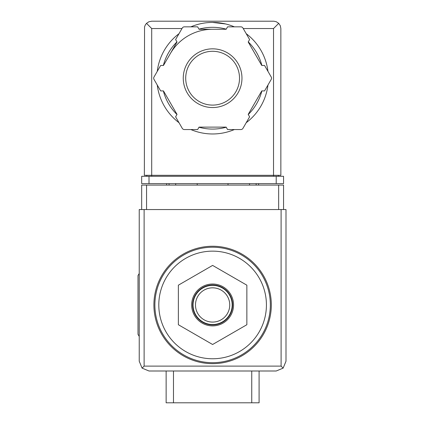 <?xml version="1.0" encoding="UTF-8"?>
<svg xmlns="http://www.w3.org/2000/svg" width="424" height="424" viewBox="0 0 424 424"><rect width="100%" height="100%" fill="white"/><g stroke="black" fill="none" stroke-linecap="round" stroke-linejoin="round"><path stroke-width="0.64" d="M212.609 251.141A53.816 53.816 0 0 1 259.218 331.86A53.816 53.816 0 0 1 166.007 331.86A53.816 53.816 0 0 1 212.609 251.141M259.091 371L259.091 402.8L166.134 402.8L166.134 371M212.609 246.249A58.708 58.708 0 0 1 263.452 334.308A58.708 58.708 0 0 1 161.767 334.308A58.708 58.708 0 0 1 212.609 246.249M178.366 285.182L178.366 324.726L212.609 344.5L246.858 324.726L246.858 285.182L212.609 265.408L178.366 285.182M212.609 325.892A20.94 20.94 0 0 0 233.55 304.951A20.94 20.94 0 0 0 212.609 284.016A20.94 20.94 0 0 0 191.674 304.951A20.94 20.94 0 0 0 212.609 325.892M212.609 287.832A17.124 17.124 0 0 1 227.439 313.516A17.124 17.124 0 0 1 197.78 313.516A17.124 17.124 0 0 1 212.609 287.832M212.609 285.384A19.568 19.568 0 0 1 229.559 314.741A19.568 19.568 0 0 1 195.665 314.741A19.568 19.568 0 0 1 212.609 285.384M212.609 284.992A19.96 19.96 0 0 1 229.898 314.937A19.96 19.96 0 0 1 195.326 314.937A19.96 19.96 0 0 1 212.609 284.992M139.226 273.48L138.001 275.6L138.001 334.308L139.226 336.428M283.55 209.551L283.55 185.092L141.674 185.092L141.674 209.551M142.093 368.133L149.01 371L276.209 371L283.131 368.133L285.999 361.216L285.999 209.551L139.226 209.551L139.226 361.216L142.093 368.133L144.118 366.108L144.118 209.551M283.131 368.133L281.101 366.108L144.118 366.108M197.202 183.624L197.202 185.092M228.022 185.092L228.022 183.624M166.621 183.624L166.621 185.092M175.674 183.624L175.674 185.092M249.551 183.624L249.551 185.092M258.598 183.624L258.598 185.092M225.685 23.977L212.609 22.424A55.772 55.772 0 0 1 234.366 26.839A55.772 55.772 0 0 0 190.858 26.839A55.772 55.772 0 0 1 212.609 22.424M181.981 28.541L151.702 28.541L146.513 23.352L145.278 24.989L144.547 26.908L144.361 175.308L151.702 175.308L151.702 176.289M146.513 23.352L148.893 21.756L151.702 21.2L273.931 21.211L276.331 21.756L278.711 23.352L273.522 28.541L243.244 28.541M278.711 23.352L280.301 25.732L280.858 28.541L280.858 175.308L151.702 175.308L151.702 28.541M149.01 183.624L141.674 183.624L141.674 176.289L149.01 176.289L149.01 183.624L283.55 183.624L283.55 176.289L149.01 176.289M146.81 175.308L146.81 176.289M278.414 175.308L278.414 176.289M170.241 53.731A48.924 48.924 0 0 1 212.609 29.272M246.212 33.681A55.772 55.772 0 0 1 267.963 71.354A55.772 55.772 0 0 0 246.212 33.681M267.963 85.033A55.772 55.772 0 0 1 246.212 122.711A55.772 55.772 0 0 0 267.963 85.033M234.366 129.553A55.772 55.772 0 0 1 190.858 129.553A55.772 55.772 0 0 0 234.366 129.553M179.013 122.711A55.772 55.772 0 0 1 157.262 85.033A55.772 55.772 0 0 0 179.013 122.711M157.262 71.354A55.772 55.772 0 0 1 179.013 33.681A55.772 55.772 0 0 0 157.262 71.354M160.654 65.476L154.018 76.972A2.449 2.449 0 0 0 154.018 79.421L160.654 90.916L163.463 90.916L177.02 114.401L175.616 116.833L182.256 128.329A2.449 2.449 0 0 0 184.371 129.553L197.648 129.553L199.052 127.121L226.167 127.121L227.571 129.553L240.848 129.553A2.449 2.449 0 0 0 242.968 128.329L249.603 116.833L248.199 114.401L261.762 90.916L264.565 90.916L271.206 79.421A2.449 2.449 0 0 0 271.206 76.972L264.565 65.476L261.762 65.476L248.199 41.992L249.603 39.559L242.968 28.064A2.449 2.449 0 0 0 240.848 26.839L227.571 26.839L226.167 29.272L199.052 29.272L197.648 26.839L184.371 26.839A2.449 2.449 0 0 0 182.256 28.064L175.616 39.559L177.02 41.992L163.463 65.476L160.654 65.476M212.609 51.288A26.908 26.908 0 0 1 235.914 91.648A26.908 26.908 0 0 1 189.311 91.648A26.908 26.908 0 0 1 212.609 51.288A26.908 26.908 0 0 1 235.914 91.648A26.908 26.908 0 0 1 189.311 91.648A26.908 26.908 0 0 1 212.609 51.288A26.908 26.908 0 0 1 235.914 91.648A26.908 26.908 0 0 1 189.311 91.648A26.908 26.908 0 0 1 212.609 51.288M251.75 402.8L251.75 371M173.474 402.8L173.474 371M212.609 247.224A57.728 57.728 0 0 1 262.604 333.821A57.728 57.728 0 0 1 162.615 333.821A57.728 57.728 0 0 1 212.609 247.224M281.101 366.108L281.101 209.551M146.566 185.092L146.566 209.551M278.658 185.092L278.658 209.551M169.07 183.624L169.07 185.092M256.154 183.624L256.154 185.092M276.209 176.289L276.209 183.624M273.522 28.541L273.522 176.289M198.994 29.171A50.88 50.88 0 0 1 226.231 29.171M248.257 41.891A50.88 50.88 0 0 1 261.878 65.476M261.878 90.916A50.88 50.88 0 0 1 248.257 114.501M226.231 127.221A50.88 50.88 0 0 1 198.994 127.221M176.962 114.501A50.88 50.88 0 0 1 163.346 90.916M163.346 65.476A50.88 50.88 0 0 1 176.962 41.891M212.609 48.84A29.351 29.351 0 0 1 238.034 92.872A29.351 29.351 0 0 1 187.191 92.872A29.351 29.351 0 0 1 212.609 48.84"/></g></svg>
